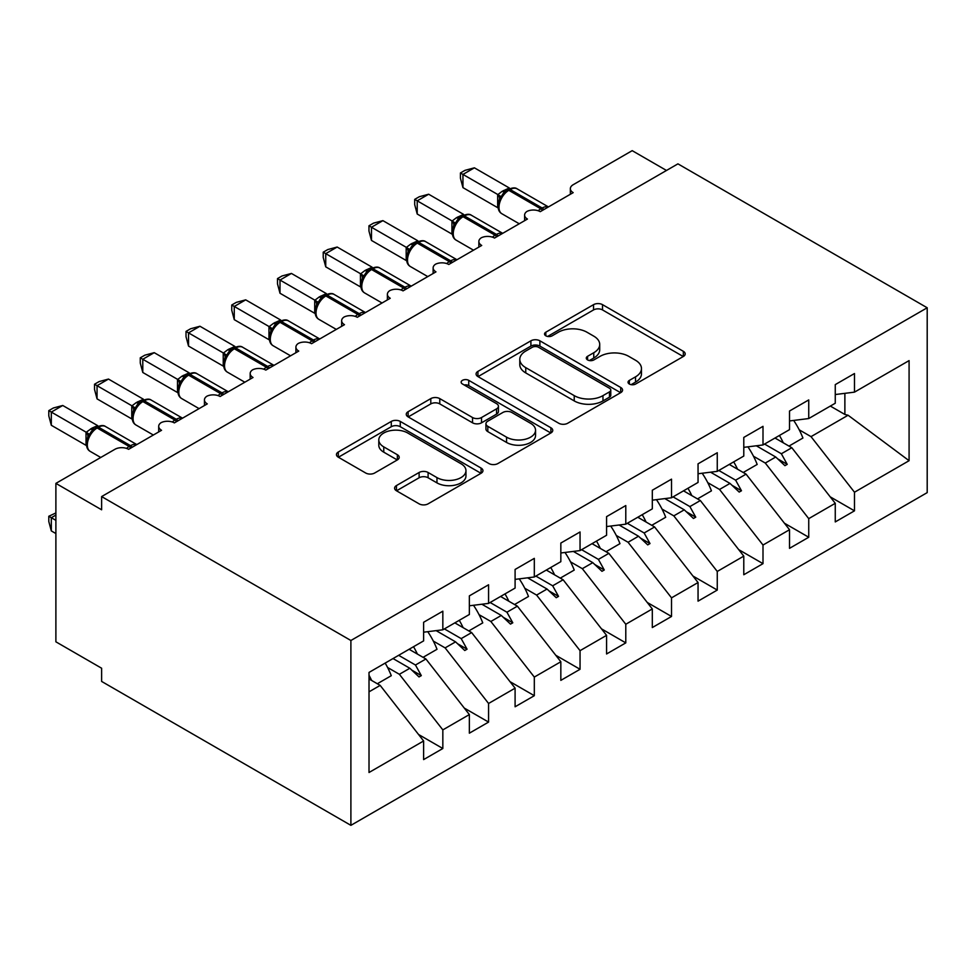 <?xml version="1.0" encoding="UTF-8"?>
<svg xmlns="http://www.w3.org/2000/svg" width="976" height="976" viewBox="0 0 976 976"><rect width="100%" height="100%" fill="white"/><g stroke="black" fill="none" stroke-linecap="round" stroke-linejoin="round"><path stroke-width="1.46" d="M629.349 384.032A4.441 2.562 0 0 0 635.632 384.032L683.334 356.496A6.344 3.66 0 0 0 685.189 353.898A6.344 3.66 0 0 0 683.334 351.311L602.521 304.658A6.344 3.66 0 0 0 593.542 304.658L545.84 332.194A4.441 2.562 0 0 0 544.535 334.012A4.441 2.562 0 0 0 545.84 335.817A4.441 2.562 0 0 0 552.123 335.817L558.296 332.255A20.313 11.724 0 0 1 587.027 332.255L593.762 336.147A20.313 11.724 0 0 1 599.715 344.443A20.313 11.724 0 0 1 593.762 352.739L587.589 356.301A4.441 2.562 0 0 0 586.295 358.119A4.441 2.562 0 0 0 587.589 359.924A4.441 2.562 0 0 0 593.872 359.924L600.045 356.362A20.313 11.724 0 0 1 628.788 356.362L635.522 360.254A20.313 11.724 0 0 1 641.464 368.55A20.313 11.724 0 0 1 635.522 376.846L629.349 380.408A4.441 2.562 0 0 0 628.044 382.214A4.441 2.562 0 0 0 629.349 384.032L629.349 380.408M396.451 485.572A6.344 3.66 0 0 0 394.597 488.171A6.344 3.66 0 0 0 396.451 490.757L419.119 503.848A6.344 3.66 0 0 0 428.098 503.848L481.083 473.262A6.344 3.66 0 0 0 482.937 470.676A6.344 3.66 0 0 0 481.083 468.077L400.27 421.425A6.344 3.66 0 0 0 391.291 421.425L338.306 452.01A6.344 3.66 0 0 0 336.452 454.596A6.344 3.66 0 0 0 338.306 457.195L365.695 473.006A6.344 3.66 0 0 0 374.674 473.006L397.354 459.916A6.344 3.66 0 0 0 399.208 457.317A6.344 3.66 0 0 0 397.354 454.731L383.763 446.886A16.982 9.809 0 0 1 378.798 439.956A16.982 9.809 0 0 1 389.278 430.892A16.982 9.809 0 0 1 407.785 433.027L460.989 463.734A16.982 9.809 0 0 1 465.967 470.676A16.982 9.809 0 0 1 455.475 479.728A16.982 9.809 0 0 1 436.967 477.606L428.098 472.482A6.344 3.66 0 0 0 419.119 472.482L396.451 485.572L396.451 490.757M927.2 307.769L350.896 640.5L350.896 825.342L927.2 492.624L927.2 307.769L677.93 163.858L101.626 496.577L101.626 509.789L55.888 483.376L114.887 449.314A9.699 5.6 180 0 1 128.612 449.314L161.54 430.294A9.699 5.6 0 0 1 158.698 426.341A9.699 5.6 0 0 1 161.101 422.657A9.699 5.6 180 0 1 174.35 422.901L207.278 403.893A9.699 5.6 0 0 1 204.435 399.928A9.699 5.6 0 0 1 206.839 396.244A9.699 5.6 180 0 1 220.088 396.5L253.016 377.492A9.699 5.6 0 0 1 250.173 373.527A9.699 5.6 0 0 1 252.577 369.843A9.699 5.6 180 0 1 265.826 370.087L298.754 351.079A9.699 5.6 0 0 1 295.911 347.114A9.699 5.6 0 0 1 298.314 343.43A9.699 5.6 180 0 1 311.564 343.686L344.491 324.679A9.699 5.6 0 0 1 341.649 320.714A9.699 5.6 0 0 1 344.052 317.029A9.699 5.6 180 0 1 357.301 317.285L390.229 298.266A9.699 5.6 0 0 1 387.387 294.301A9.699 5.6 0 0 1 389.79 290.616A9.699 5.6 180 0 1 403.039 290.872L435.967 271.865A9.699 5.6 0 0 1 433.124 267.9A9.699 5.6 0 0 1 435.528 264.215A9.699 5.6 180 0 1 448.777 264.472L481.705 245.452A9.699 5.6 0 0 1 478.862 241.487A9.699 5.6 0 0 1 481.266 237.802A9.699 5.6 180 0 1 494.515 238.059L527.443 219.051A9.699 5.6 0 0 1 524.612 215.086A9.699 5.6 0 0 1 527.003 211.402A9.699 5.6 180 0 1 540.253 211.658L573.18 192.638A9.699 5.6 0 0 1 570.35 188.673A9.699 5.6 0 0 1 573.18 184.72L632.192 150.658L666.486 170.458M350.896 640.5L101.626 496.577M558.748 423.242A6.344 3.66 0 0 0 567.727 423.242L620.699 392.657A6.344 3.66 0 0 0 622.566 390.058A6.344 3.66 0 0 0 620.699 387.472L539.887 340.807A6.344 3.66 0 0 0 530.907 340.807L477.935 371.392A6.344 3.66 0 0 0 476.081 373.991A6.344 3.66 0 0 0 477.935 376.577L558.748 423.242M464.222 384.995A4.441 2.562 0 0 1 468.736 385.618L468.736 380.335L550.891 427.769A6.344 3.66 0 0 1 552.745 430.367A6.344 3.66 0 0 1 550.891 432.954L497.919 463.539A6.344 3.66 0 0 1 488.939 463.539L408.127 416.886L408.127 411.701A6.344 3.66 0 0 0 406.26 414.3A6.344 3.66 0 0 0 408.127 416.886M408.127 411.701L430.794 398.611A6.344 3.66 0 0 1 439.773 398.611L472.543 417.533A6.344 3.66 0 0 0 481.522 417.533L496.564 408.846A6.344 3.66 0 0 0 498.431 406.26A6.344 3.66 0 0 0 496.564 403.661L462.441 383.971A4.441 2.562 0 0 1 461.148 382.153A4.441 2.562 0 0 1 463.893 379.786A4.441 2.562 0 0 1 468.736 380.335M369.013 691.838L380.176 685.396L423.621 740.979L369.013 772.504L369.013 672.427L423.621 640.89L423.621 622.273L442.836 611.183L442.836 629.801L423.621 632.192M418.545 734.477L442.836 748.507L442.836 729.889L469.358 714.566L425.914 658.983L409.103 649.284M387.594 667.486L399.379 674.294L442.836 729.889M442.836 629.801L469.358 614.49L469.358 595.872L488.573 584.783L488.573 603.4L469.358 605.791M464.283 708.076L488.573 722.094L488.573 703.476L515.096 688.165L471.652 632.582L454.84 622.871M433.332 641.086L445.117 647.893L488.573 703.476M488.573 603.4L515.096 588.077L515.096 569.459L534.311 558.37L534.311 576.987L515.096 579.378M510.021 681.663L534.311 695.693L534.311 677.076L560.834 661.752L517.39 606.169L500.578 596.47M479.07 614.673L490.855 621.48L534.311 677.076M534.311 576.987L560.834 561.676L560.834 543.059L580.049 531.969L580.049 550.586L560.834 552.977M555.759 655.262L580.049 669.28L580.049 650.663L606.572 635.352L563.128 579.768L546.316 570.057M524.807 588.272L536.593 595.079L580.049 650.663M580.049 550.586L606.572 535.263L606.572 516.646L625.787 505.556L625.787 524.173L606.572 526.564M601.497 628.849L625.787 642.879L625.787 624.262L652.31 608.939L608.865 553.355L592.054 543.656M570.545 561.859L582.33 568.679L625.787 624.262M625.787 524.173L652.31 508.862L652.31 490.245L671.525 479.155L671.525 497.772L652.31 500.163M647.234 602.448L671.525 616.466L671.525 597.849L698.047 582.538L654.603 526.955L637.792 517.243M616.283 535.458L628.068 542.266L671.525 597.849M671.525 497.772L698.047 482.449L698.047 463.832L717.262 452.742L717.262 471.359L698.047 473.75M692.972 576.035L717.262 590.065L717.262 571.448L743.785 556.125L700.341 500.542L683.529 490.843M662.021 509.057L673.806 515.865L717.262 571.448M717.262 471.359L743.785 456.048L743.785 437.431L763 426.341L763 444.958L743.785 447.35M738.71 549.634L763 563.652L763 545.035L789.523 529.724L746.079 474.141L729.267 464.43M707.759 482.644L719.544 489.452L763 545.035M763 444.958L789.523 429.635L789.523 411.018L808.738 399.928L808.738 418.545L789.523 420.949M784.448 523.221L808.738 537.251L808.738 518.634L835.261 503.311L835.261 521.928L854.476 510.838L854.476 492.221L909.083 460.696L848.083 415.239L844.874 414.458L844.874 393.34M753.496 456.243L765.282 463.051L808.738 518.634M808.738 418.545L835.261 403.234L835.261 384.617L854.476 373.527L854.476 392.145L835.261 394.536M830.186 496.821L854.476 510.838M799.234 429.83L811.019 436.638L854.476 492.221M55.888 483.376L55.888 641.818L101.626 668.231L101.626 681.431L350.896 825.342M380.176 685.396L369.013 678.942M442.836 748.507L423.621 759.596L423.621 740.979M488.573 722.094L469.358 733.183L469.358 714.566M534.311 695.693L515.096 706.783L515.096 688.165M580.049 669.28L560.834 680.37L560.834 661.752M625.787 642.879L606.572 653.969L606.572 635.352M671.525 616.466L652.31 627.556L652.31 608.939M717.262 590.065L698.047 601.155L698.047 582.538M763 563.652L743.785 574.742L743.785 556.125M808.738 537.251L789.523 548.341L789.523 529.724M854.476 392.145L909.083 360.608L909.083 460.696M398.647 655.311L415.459 665.022L425.914 658.983M399.379 674.294L409.835 668.267L419.021 676.929L421.315 675.612L415.459 665.022M393.023 658.556L409.835 668.267M444.385 628.91L461.197 638.609L471.652 632.582M445.117 647.893L455.572 641.854L464.759 650.516L467.053 649.199L461.197 638.609M436.138 630.642L455.572 641.854M490.123 602.497L506.934 612.208L517.39 606.169M490.855 621.48L501.31 615.453L510.497 624.115L512.79 622.798L506.934 612.208M481.876 604.229L501.31 615.453M535.861 576.096L552.672 585.795L563.128 579.768M536.593 595.079L547.048 589.04L556.235 597.702L558.528 596.385L552.672 585.795M527.613 577.829L547.048 589.04M581.598 549.683L598.41 559.394L608.865 553.355M582.33 568.679L592.786 562.64L601.972 571.302L604.266 569.984L598.41 559.394M573.351 551.416L592.786 562.64M627.336 523.282L644.148 532.981L654.603 526.955M628.068 542.266L638.524 536.227L647.722 544.889L650.004 543.571L644.148 532.981M619.101 525.015L638.524 536.227M673.074 496.869L689.886 506.581L700.341 500.542M673.806 515.865L684.261 509.826L693.46 518.488L695.742 517.17L689.886 506.581M664.839 498.602L684.261 509.826M718.812 470.469L735.623 480.168L746.079 474.141M719.544 489.452L729.999 483.413L739.198 492.075L741.479 490.757L735.623 480.168M710.577 472.201L729.999 483.413M764.55 444.056L781.361 453.767L791.817 447.728L775.005 438.029M765.282 463.051L775.737 457.012L784.936 465.674L787.217 464.356L781.361 453.767M756.315 445.788L775.737 457.012M791.817 447.728L835.261 503.311M811.019 436.638L848.083 415.239M830.344 406.077L844.874 414.458M777.713 458.866L787.217 464.356M731.976 485.267L741.479 490.757M686.226 511.68L695.742 517.17M640.488 538.081L650.004 543.571M594.75 564.494L604.266 569.984M549.012 590.895L558.528 596.385M503.274 617.308L512.79 622.798M457.537 643.709L467.053 649.199M411.799 670.122L421.315 675.612M631.118 384.666L635.522 382.116A20.313 11.724 0 0 0 641.464 373.832L641.464 368.55M599.715 344.443L599.715 349.725A20.313 11.724 0 0 1 593.762 358.021L589.37 360.559M683.249 356.545L602.521 309.929A6.344 3.66 0 0 0 593.542 309.929L547.609 336.452M620.614 392.706L539.887 346.09A6.344 3.66 0 0 0 530.907 346.09L478.02 376.626M609.475 391.876A4.441 2.562 0 0 0 610.781 390.058A4.441 2.562 0 0 0 609.475 388.241L538.545 347.285A4.441 2.562 0 0 0 532.262 347.285L525.747 351.055A20.313 11.724 0 0 0 519.793 359.339A20.313 11.724 0 0 0 525.747 367.635L574.23 395.634A20.313 11.724 0 0 0 602.973 395.634L609.475 391.876L609.475 397.159A4.441 2.562 0 0 0 610.781 395.341L610.781 390.058M519.793 359.339L519.793 364.621A20.313 11.724 0 0 0 525.747 372.917L525.747 367.635M609.475 397.159L602.973 400.916A20.313 11.724 0 0 1 574.23 400.916L525.747 372.917M408.212 416.935L430.794 403.893L430.794 398.611M498.431 406.26L498.431 411.543A6.344 3.66 0 0 1 496.564 414.129L481.522 422.815A6.344 3.66 0 0 1 472.543 422.815L439.773 403.893A6.344 3.66 0 0 0 430.794 403.893M468.736 385.618L550.806 433.002M506.556 437.163A16.982 9.809 0 0 0 525.064 439.298A16.982 9.809 0 0 0 535.543 430.233A16.982 9.809 0 0 0 530.578 423.303L511.827 412.482A6.344 3.66 0 0 0 502.847 412.482L487.817 421.168A6.344 3.66 0 0 0 485.95 423.755A6.344 3.66 0 0 0 487.817 426.341L506.556 437.163L506.556 442.445A16.982 9.809 0 0 0 525.064 444.58A16.982 9.809 0 0 0 535.543 435.516L535.543 430.233M485.95 423.755L485.95 429.037A6.344 3.66 0 0 0 487.817 431.624L487.817 426.341M506.556 442.445L487.817 431.624M465.967 470.676L465.967 475.946A16.982 9.809 0 0 1 455.475 485.011A16.982 9.809 0 0 1 436.967 482.888L428.098 477.764A6.344 3.66 0 0 0 419.119 477.764L396.537 490.806M378.798 439.956L378.798 445.239A16.982 9.809 0 0 0 383.763 452.169L383.763 446.886M397.269 459.964L383.763 452.169M480.997 473.311L400.27 426.707A6.344 3.66 0 0 0 391.291 426.707L338.391 457.244M462.953 187.624L460.44 178.242L460.44 172.972L462.953 174.423L474.397 167.823L509.313 187.978L502.225 191.284L497.87 194.578L462.953 174.423L462.953 187.624L497.662 207.668L497.662 194.456M508.569 189.381C512.461 187.599 515.316 187.429 517.134 188.844A13.908 8.028 120 0 0 510.18 189.539A3.233 1.867 -120 0 0 508.569 189.381L503.104 193.59L499.407 199.555C497.101 206.692 497.919 211.426 501.859 213.732L519.256 223.772M501.676 197.042L497.87 194.578M460.44 172.972L465.015 170.336L474.397 167.823M779.434 435.467A51.752 29.878 60 0 1 783.289 442.811M793.659 420.424A51.752 29.878 60 0 1 802.919 438.029L788.974 446.093M775.554 437.712A43.981 25.4 60 0 1 776.103 438.663M733.696 461.868A51.752 29.878 60 0 1 737.551 469.212M747.921 446.837A51.752 29.878 60 0 1 757.181 464.442L743.236 472.494M729.816 464.112A43.981 25.4 60 0 1 730.365 465.064M687.958 488.281A51.752 29.878 60 0 1 691.813 495.625M702.183 473.238A51.752 29.878 60 0 1 711.443 490.843L697.498 498.907M684.078 490.525A43.981 25.4 60 0 1 684.627 491.477M642.22 514.681A51.752 29.878 60 0 1 646.075 522.026M656.445 499.651A51.752 29.878 60 0 1 665.705 517.256L651.761 525.308M638.341 516.926A43.981 25.4 60 0 1 638.89 517.878M596.482 541.094A51.752 29.878 60 0 1 600.338 548.439M610.708 526.052A51.752 29.878 60 0 1 619.967 543.656L606.023 551.721M592.603 543.339A43.981 25.4 60 0 1 593.152 544.291M417.216 214.025L414.702 204.655L414.702 199.372L417.216 200.824L428.659 194.224L463.576 214.378L456.487 217.685L452.132 220.991L417.216 200.824L417.216 214.025L451.925 234.069L451.925 220.869M462.831 215.781C466.723 214 469.578 213.829 471.396 215.257A13.908 8.028 120 0 0 464.442 215.94A3.233 1.867 -120 0 0 462.831 215.781L457.366 220.003L453.669 225.968C451.363 233.105 452.181 237.827 456.121 240.133L473.519 250.185M455.938 223.443L452.132 220.991M414.702 199.372L419.277 196.737L428.659 194.224M371.478 240.438L368.965 231.056L368.965 225.785L371.478 227.237L382.909 220.637L417.838 240.791L410.75 244.098L406.394 247.392L371.478 227.237L371.478 240.438L406.187 260.482L406.187 247.27M417.094 242.194C420.985 240.413 423.84 240.23 425.658 241.658A13.908 8.028 120 0 0 418.704 242.353A3.233 1.867 -120 0 0 417.094 242.194L411.628 246.403L407.931 252.369C405.626 259.506 406.443 264.24 410.384 266.546L427.781 276.586M410.201 249.856L406.394 247.392M368.965 225.785L373.54 223.138L382.909 220.637M325.74 266.838L323.227 257.469L323.227 252.186L325.74 253.638L337.171 247.038L372.1 267.192L365.012 270.498L360.656 273.805L325.74 253.638L325.74 266.838L360.449 286.883L360.449 273.683M371.356 268.595C375.248 266.814 378.102 266.643 379.92 268.071A13.908 8.028 120 0 0 372.966 268.754A3.233 1.867 -120 0 0 371.356 268.595L365.89 272.816L362.194 278.782C359.888 285.919 360.705 290.641 364.646 292.946L382.043 302.999M364.463 276.257L360.656 273.805M323.227 252.186L327.802 249.551L337.171 247.038M280.002 293.251L277.489 283.87L277.489 278.599L280.002 280.051L291.434 273.439L326.362 293.605L319.274 296.911L314.919 300.205L280.002 280.051L280.002 293.251L314.711 313.284L314.711 300.083M325.606 295.008C329.51 293.227 332.365 293.044 334.182 294.471A13.908 8.028 120 0 0 327.228 295.167A3.233 1.867 -120 0 0 325.606 295.008L320.152 299.217L316.456 305.183C314.15 312.32 314.967 317.054 318.908 319.359L336.305 329.4M318.725 302.658L314.919 300.205M277.489 278.599L282.064 275.952L291.434 273.439M550.745 567.495A51.752 29.878 60 0 1 554.6 574.84M564.97 552.465A51.752 29.878 60 0 1 574.23 570.069L560.285 578.121M546.865 569.74A43.981 25.4 60 0 1 547.414 570.692M234.264 319.652L231.751 310.283L231.751 305L234.264 306.452L245.696 299.852L280.624 320.006L273.536 323.312L269.181 326.618L234.264 306.452L234.264 319.652L268.973 339.697L268.973 326.496M279.868 321.409C283.772 319.628 286.627 319.457 288.445 320.884A13.908 8.028 120 0 0 281.491 321.568A3.233 1.867 -120 0 0 279.868 321.409L274.415 325.63L270.718 331.596C268.412 338.733 269.23 343.454 273.17 345.76L290.567 355.813M272.975 329.071L269.181 326.618M231.751 305L236.326 302.365L245.696 299.852M505.007 593.908A51.752 29.878 60 0 1 508.862 601.253M519.232 578.866A51.752 29.878 60 0 1 528.492 596.47L514.547 604.534M501.127 596.153A43.981 25.4 60 0 1 501.676 597.105M188.527 346.065L186.013 336.683L186.013 331.413L188.527 332.865L199.958 326.252L234.887 346.419L227.798 349.725L223.443 353.019L188.527 332.865L188.527 346.065L223.236 366.098L223.236 352.897M234.13 347.822C238.034 346.041 240.889 345.858 242.707 347.285A13.908 8.028 120 0 0 235.753 347.981A3.233 1.867 -120 0 0 234.13 347.822L228.677 352.031L224.98 357.997C222.674 365.134 223.492 369.855 227.432 372.173L244.83 382.214M227.237 355.471L223.443 353.019M186.013 331.413L190.588 328.766L199.958 326.252M459.269 620.309A51.752 29.878 60 0 1 463.124 627.653M473.494 605.279A51.752 29.878 60 0 1 482.754 622.883L468.809 630.935M455.389 622.554A43.981 25.4 60 0 1 455.938 623.505M142.789 372.466L140.276 363.096L140.276 357.814L142.789 359.266L154.22 352.665L189.149 372.82L182.061 376.126L177.705 379.432L142.789 359.266L142.789 372.466L177.498 392.511L177.498 379.31M188.392 374.223C192.296 372.442 195.151 372.271 196.969 373.698A13.908 8.028 120 0 0 190.015 374.381A3.233 1.867 -120 0 0 188.392 374.223L182.939 378.432L179.242 384.398A7.113 5.161 18 0 0 177.473 379.396M181.499 381.884L177.705 379.432M140.276 357.814L144.851 355.179L154.22 352.665M413.531 646.722A51.752 29.878 60 0 1 417.386 654.066M427.756 631.679A51.752 29.878 60 0 1 437.016 649.284L423.059 657.336M409.652 648.955A43.981 25.4 60 0 1 410.201 649.918M97.051 398.879L94.538 389.497L94.538 384.227L97.051 385.679L108.482 379.066L143.411 399.233L136.323 402.539L131.967 405.833L97.051 385.679L97.051 398.879L131.76 418.911L131.76 405.711M142.655 400.636C146.559 398.855 149.413 398.672 151.231 400.099A13.908 8.028 120 0 0 144.277 400.794A3.233 1.867 -120 0 0 142.655 400.636L137.201 404.845L133.505 410.811C131.199 417.948 132.016 422.669 135.945 424.987L153.354 435.028M135.762 408.285L131.967 405.833M94.538 384.227L99.113 381.579L108.482 379.066M55.888 515.072L51.313 517.707L55.888 520.354M51.313 530.907L48.8 521.538L48.8 516.255L51.313 517.707L51.313 530.907L55.888 533.555M48.8 516.255L55.888 512.949M369.013 675.27A51.752 29.878 60 0 1 371.649 680.467M385.178 663.094A51.752 29.878 60 0 1 391.278 675.697L377.322 683.749M51.313 425.28L48.8 415.91L48.8 410.628L51.313 412.079L62.745 405.479L97.673 425.634L91.951 428.147L86.23 432.246L51.313 412.079L51.313 425.28L86.022 445.324L86.022 432.124M96.917 427.037C100.821 425.255 103.676 425.085 105.493 426.512A13.908 8.028 120 0 0 98.539 427.195A3.233 1.867 -120 0 0 96.917 427.037L91.463 431.246L87.767 437.211C85.461 444.361 86.278 449.082 90.207 451.388L100.748 457.476M90.024 434.698L86.23 432.246M48.8 410.628L53.363 407.992L62.745 405.479M635.522 382.116L635.522 376.846M587.589 359.924L587.589 356.301M593.762 358.021L593.762 352.739M545.84 335.817L545.84 332.194M593.542 309.929L593.542 304.658M602.521 309.929L602.521 304.658M683.334 356.496L683.334 351.311M477.935 376.577L477.935 371.392M530.907 346.09L530.907 340.807M539.887 346.09L539.887 340.807M620.699 392.657L620.699 387.472M574.23 400.916L574.23 395.634M602.973 400.916L602.973 395.634M439.773 403.893L439.773 398.611M472.543 422.815L472.543 417.533M481.522 422.815L481.522 417.533M496.564 414.129L496.564 408.846M550.891 432.954L550.891 427.769M419.119 477.764L419.119 472.482M428.098 477.764L428.098 472.482M436.967 482.888L436.967 477.606M397.354 459.916L397.354 454.731M338.306 457.195L338.306 452.01M391.291 426.707L391.291 421.425M400.27 426.707L400.27 421.425M481.083 473.262L481.083 468.077M543.754 209.633A3.233 1.867 -120 0 0 542.205 208.022A13.908 8.028 -60 0 1 548.366 206.973M538.191 210.743A13.908 8.028 -60 0 1 540.826 208.815L542.205 208.022L510.18 189.539L508.813 190.332A13.908 8.028 120 0 0 498.98 207.363A13.908 8.028 120 0 0 501.859 213.732M507.191 190.174A3.233 1.867 60 0 1 508.813 190.332L540.826 208.815A3.233 1.867 60 0 1 542.388 210.426M505.69 191.174A7.113 4.111 60 0 1 503.604 190.491M504.726 191.955A7.113 4.111 60 0 1 502.225 191.284M499.395 199.604A7.113 5.161 18 0 0 497.638 194.553M498.016 236.033A3.233 1.867 -120 0 0 496.455 234.423A13.908 8.028 -60 0 1 502.628 233.374M492.453 237.156A13.908 8.028 -60 0 1 495.088 235.216L496.455 234.423L464.442 215.94L463.075 216.733A13.908 8.028 120 0 0 453.242 233.764A13.908 8.028 120 0 0 456.121 240.133M461.453 216.574A3.233 1.867 60 0 1 463.075 216.733L495.088 235.216A3.233 1.867 60 0 1 496.65 236.826M459.952 217.575A7.113 4.111 60 0 1 457.866 216.904M458.988 218.368A7.113 4.111 60 0 1 456.487 217.685M453.657 226.005A7.113 5.161 18 0 0 451.9 220.954M452.278 262.446A3.233 1.867 -120 0 0 450.717 260.836A13.908 8.028 -60 0 1 456.89 259.787M446.715 263.557A13.908 8.028 -60 0 1 449.35 261.629L450.717 260.836L418.704 242.353L417.338 243.146A13.908 8.028 120 0 0 407.504 260.177A13.908 8.028 120 0 0 410.384 266.546M415.715 242.987A3.233 1.867 60 0 1 417.338 243.146L449.35 261.629A3.233 1.867 60 0 1 450.912 263.239M414.214 243.988A7.113 4.111 60 0 1 412.128 243.305M413.251 244.769A7.113 4.111 60 0 1 410.75 244.098M407.919 252.418A7.113 5.161 18 0 0 406.162 247.367M406.541 288.847A3.233 1.867 -120 0 0 404.979 287.237A13.908 8.028 -60 0 1 411.152 286.188M400.977 289.97A13.908 8.028 -60 0 1 403.613 288.03L404.979 287.237L372.966 268.754L371.6 269.547A13.908 8.028 120 0 0 361.767 286.578A13.908 8.028 120 0 0 364.646 292.946M369.977 269.388A3.233 1.867 60 0 1 371.6 269.547L403.613 288.03A3.233 1.867 60 0 1 405.174 289.64M368.477 270.389A7.113 4.111 60 0 1 366.39 269.705M367.513 271.182A7.113 4.111 60 0 1 365.012 270.498M362.169 278.819A7.113 5.161 18 0 0 360.425 273.768M360.803 315.26A3.233 1.867 -120 0 0 359.241 313.65A13.908 8.028 -60 0 1 365.414 312.601M355.24 316.37A13.908 8.028 -60 0 1 357.875 314.443L359.241 313.65L327.228 295.167L325.862 295.96A13.908 8.028 120 0 0 316.029 312.991A13.908 8.028 120 0 0 318.908 319.359M324.239 295.801A3.233 1.867 60 0 1 325.862 295.96L357.875 314.443A3.233 1.867 60 0 1 359.436 316.053M322.739 296.802A7.113 4.111 60 0 1 320.653 296.118M321.775 297.582A7.113 4.111 60 0 1 319.274 296.911M316.431 305.232A7.113 5.161 18 0 0 314.687 300.181M315.065 341.661A3.233 1.867 -120 0 0 313.503 340.051A13.908 8.028 -60 0 1 319.677 339.001M309.502 342.783A13.908 8.028 -60 0 1 312.137 340.844L313.503 340.051L281.491 321.568L280.124 322.361A13.908 8.028 120 0 0 270.279 339.392A13.908 8.028 120 0 0 273.17 345.76M278.502 322.202A3.233 1.867 60 0 1 280.124 322.361L312.137 340.844A3.233 1.867 60 0 1 313.699 342.454M277.001 323.202A7.113 4.111 60 0 1 274.915 322.519M276.037 323.995A7.113 4.111 60 0 1 273.536 323.312M270.694 331.633A7.113 5.161 18 0 0 268.949 326.582M269.327 368.074A3.233 1.867 -120 0 0 267.766 366.464A13.908 8.028 -60 0 1 273.939 365.414M263.764 369.184A13.908 8.028 -60 0 1 266.399 367.257L267.766 366.464L235.753 347.981L234.374 348.774A13.908 8.028 120 0 0 224.541 365.805A13.908 8.028 120 0 0 227.432 372.173M232.764 348.615A3.233 1.867 60 0 1 234.374 348.774L266.399 367.257A3.233 1.867 60 0 1 267.961 368.867M231.263 349.615A7.113 4.111 60 0 1 229.177 348.932M230.299 350.396A7.113 4.111 60 0 1 227.798 349.725M224.956 358.046A7.113 5.161 18 0 0 223.211 352.995M223.589 394.475A3.233 1.867 -120 0 0 222.028 392.864A13.908 8.028 -60 0 1 228.201 391.815M218.026 395.597A13.908 8.028 -60 0 1 220.661 393.657L222.028 392.864L190.015 374.381L188.636 375.174A13.908 8.028 120 0 0 178.803 392.206A13.908 8.028 120 0 0 181.695 398.574L199.092 408.627M187.026 375.016A3.233 1.867 60 0 1 188.636 375.174L220.661 393.657A3.233 1.867 60 0 1 222.223 395.268M185.525 376.016A7.113 4.111 60 0 1 183.439 375.333M184.562 376.809A7.113 4.111 60 0 1 182.061 376.126M177.852 420.888A3.233 1.867 -120 0 0 176.29 419.277A13.908 8.028 -60 0 1 182.463 418.228M172.288 421.998A13.908 8.028 -60 0 1 174.924 420.07L176.29 419.277L144.277 400.794L142.899 401.587A13.908 8.028 120 0 0 133.065 418.619A13.908 8.028 120 0 0 135.945 424.987M141.288 401.429A3.233 1.867 60 0 1 142.899 401.587L174.924 420.07A3.233 1.867 60 0 1 176.485 421.681M139.775 402.429A7.113 4.111 60 0 1 137.701 401.746M138.824 403.21A7.113 4.111 60 0 1 136.323 402.539M133.48 410.859A7.113 5.161 18 0 0 131.736 405.796M132.114 447.289A3.233 1.867 -120 0 0 130.552 445.678A13.908 8.028 -60 0 1 136.725 444.629M126.551 448.411A13.908 8.028 -60 0 1 129.186 446.471L130.552 445.678L98.539 427.195L97.161 427.988A13.908 8.028 120 0 0 87.328 445.019A13.908 8.028 120 0 0 90.207 451.388M95.55 427.83A3.233 1.867 60 0 1 97.161 427.988L129.186 446.471A3.233 1.867 60 0 1 130.735 448.082M94.038 428.83A7.113 4.111 60 0 1 91.951 428.147M93.086 429.623A7.113 4.111 60 0 1 90.585 428.94M87.742 437.26A7.113 5.161 18 0 0 85.998 432.209M570.35 194.285L570.35 188.673M524.612 220.686L524.612 215.086M478.862 247.099L478.862 241.487M433.124 273.5L433.124 267.9M387.387 299.913L387.387 294.301M341.649 326.313L341.649 320.714M295.911 352.726L295.911 347.114M250.173 379.127L250.173 373.527M204.435 405.528L204.435 399.928M158.698 431.941L158.698 426.341M517.134 188.844L548.439 206.924M471.396 215.257L502.701 233.325M425.658 241.658L456.963 259.738M379.92 268.071L411.225 286.139M334.182 294.471L365.488 312.552M288.445 320.884L319.75 338.953M242.707 347.285L274.012 365.366M196.969 373.698L228.274 391.766M179.242 384.398C176.937 391.547 177.754 396.268 181.695 398.574M151.231 400.099L182.536 418.179M105.493 426.512L136.799 444.58"/></g></svg>
